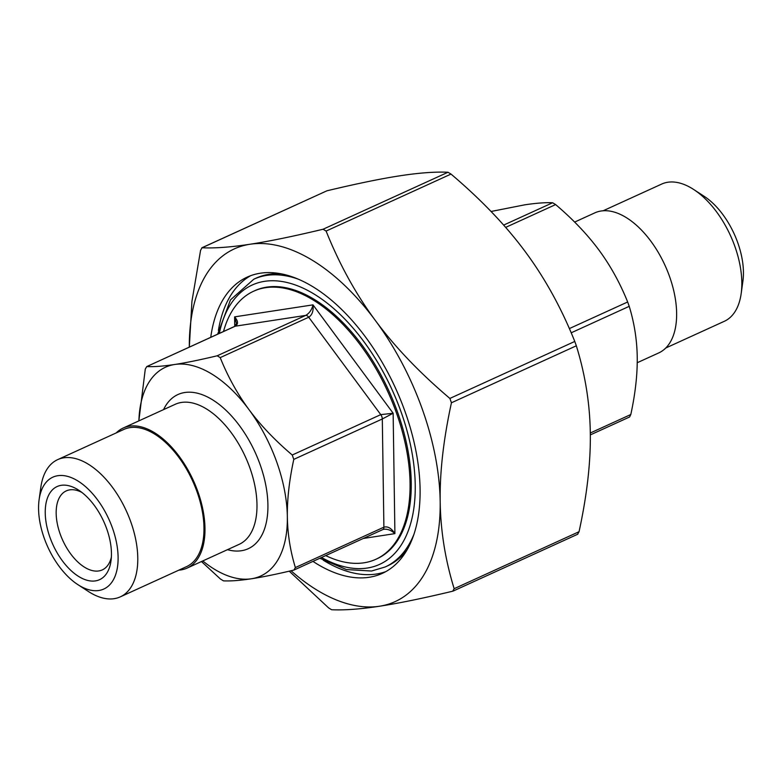 <?xml version="1.0" encoding="UTF-8"?>
<svg xmlns="http://www.w3.org/2000/svg" width="782" height="782" viewBox="0 0 782 782"><rect width="100%" height="100%" fill="white"/><g stroke="black" fill="none" stroke-linecap="round" stroke-linejoin="round"><path stroke-width="1.17" d="M325.752 555.611A147.309 80.409 -114.5 0 0 364.001 562.796A147.309 80.409 -114.5 0 0 375.898 559.267L377.08 558.729A147.309 80.409 -114.5 0 0 389.094 391.332A147.309 80.409 -114.5 0 0 254.795 290.679L253.612 291.227A147.309 80.409 -114.5 0 0 223.505 331.5M414.157 533.744A158.169 86.333 -114.5 0 1 385.135 566.989L387.501 565.904A158.169 86.333 -114.5 0 0 407.178 549.697M281.344 273.866A158.169 86.333 -114.5 0 0 256.203 278.109L253.837 279.194L230.495 299.858L217.66 334.158M291.041 570.752A193.828 105.795 -114.5 0 0 379.553 606.226A193.828 105.795 -114.5 0 0 440.178 501.487A193.828 105.795 -114.5 0 0 375.38 320.503A193.828 105.795 -114.5 0 0 249.957 244.258A193.828 105.795 -114.5 0 0 189.312 347.1L191.932 301.373L200.583 250.289L202.039 247.777C214.903 248.363 230.876 247.19 249.957 244.258C268.979 241.355 293.358 236.35 323.093 229.234L326.104 231.061C339.447 264.365 355.878 294.179 375.38 320.503C394.832 346.856 419.67 372.828 449.875 398.439L451.439 402.779C443.482 439.337 439.728 472.24 440.178 501.487C440.589 530.753 445.241 559.824 454.156 588.69L452.7 591.202C422.964 598.318 398.585 603.323 379.553 606.226C360.482 609.158 344.51 610.331 331.636 609.745L328.635 607.917L289.232 571.173M577.595 534.223L579.051 531.711C587.008 495.143 590.762 462.24 590.302 432.993C589.902 403.727 585.249 374.666 576.334 345.791L574.78 341.451C561.437 308.157 545.005 278.343 525.504 252.009C506.052 225.666 481.213 199.684 451.009 174.083L447.998 172.255C435.124 171.669 419.152 172.842 400.081 175.774C381.049 178.677 356.67 183.682 326.935 190.798L201.795 247.826M590.332 434.9L629.598 416.992L630.8 414.528C635.326 393.639 637.467 374.51 637.242 357.13C636.959 339.779 634.29 322.849 629.227 306.329L627.663 301.989C620.009 282.967 610.419 265.636 598.885 249.986C587.292 234.365 572.874 219.234 555.631 204.581L552.62 202.753C545.24 202.43 535.905 203.134 524.634 204.855L491.037 211.482M383.004 529.473L383.952 529.248C387.764 528.925 391.411 530.382 394.91 533.627L393.141 413.238L380.756 414.636A4.653 2.542 65.5 0 1 382.31 418.976L393.141 413.238L312.995 304.863C311.803 309.78 309.379 313.299 305.713 315.4A4.653 2.542 65.5 0 1 308.714 317.228C312.204 315.009 313.631 310.884 312.995 304.863L234.61 316.866L236.506 323.601M292.233 455.016L293.788 459.366C289.272 480.246 287.121 499.385 287.346 516.755A114.749 62.628 -114.5 0 0 248.989 409.621C260.572 425.242 274.99 440.374 292.233 455.016L380.756 414.636L308.714 317.228L220.201 357.618C227.855 376.641 237.454 393.972 248.989 409.621A114.749 62.628 -114.5 0 0 174.738 364.48C186.067 362.74 200.221 359.837 217.191 355.79L220.201 357.618M138.844 420.892L145.286 369.094L146.742 366.582C154.122 366.905 163.458 366.201 174.738 364.48A114.749 62.628 -114.5 0 0 138.893 420.872M236.506 323.513L234.883 326.309A4.653 2.542 65.5 0 1 234.883 326.299L146.742 366.582L235.255 326.192C238.442 324.159 238.227 321.05 234.61 316.866L234.747 326.368M202.792 560.938A114.749 62.628 -114.5 0 0 251.462 578.768A114.749 62.628 -114.5 0 0 287.346 516.755C287.629 534.116 290.308 551.046 295.371 567.556L293.915 570.068C276.945 574.125 262.791 577.018 251.462 578.768C240.182 580.488 230.846 581.182 223.466 580.86L220.456 579.032L201.463 561.535M363.347 538.456L394.91 533.627C391.45 528.241 387.784 526.091 383.894 527.176A4.653 2.542 65.5 0 1 382.809 529.58L293.915 570.068M178.843 570.156A76.978 42.013 -114.5 0 0 187.123 568.084A76.978 42.013 -114.5 0 0 195.735 486.023A76.978 42.013 -114.5 0 0 129.441 426.18A76.978 42.013 -114.5 0 0 123.224 428.018A76.978 42.013 -114.5 0 0 116.235 432.915M574.633 222.078L594.877 212.841A76.978 42.013 65.5 0 1 601.094 211.003A76.978 42.013 65.5 0 1 667.388 270.846A76.978 42.013 65.5 0 1 658.776 352.907L637.242 362.721M375.898 559.267A147.309 80.409 -114.5 0 0 392.378 402.241A147.309 80.409 -114.5 0 0 265.509 287.698A147.309 80.409 -114.5 0 0 253.612 291.227M741.17 293.602L742.9 281.178A61.465 33.548 -114.5 0 0 704.181 196.321L693.663 189.479A75.424 41.172 65.5 0 1 741.17 293.602A75.424 41.172 65.5 0 1 724.327 321.294L665.765 348.01M111.367 557.165A43.421 23.695 65.5 0 1 102.276 569.912A43.421 23.695 65.5 0 1 98.767 570.948A43.421 23.695 65.5 0 1 61.377 537.185A43.421 23.695 65.5 0 1 66.226 490.91A43.421 23.695 65.5 0 1 69.735 489.864A43.421 23.695 65.5 0 1 81.817 492.386M61.231 485.319A51.172 27.927 -114.5 0 0 59.735 557.028A51.172 27.927 -114.5 0 0 111.005 560.87A51.172 27.927 -114.5 0 0 78.777 490.226A51.172 27.927 -114.5 0 0 61.231 485.319M57.79 475.71A61.465 33.548 65.5 0 1 116.733 543.842A61.465 33.548 65.5 0 1 77.819 584.604A61.465 33.548 65.5 0 1 39.1 499.747A61.465 33.548 65.5 0 1 57.79 475.71M603.157 210.769L661.719 184.053A75.424 41.172 65.5 0 1 667.808 182.245A75.424 41.172 65.5 0 1 693.663 189.479M77.819 584.604L88.337 591.446A75.424 41.172 -114.5 0 0 120.281 596.871A75.424 41.172 -114.5 0 0 128.727 516.472A75.424 41.172 -114.5 0 0 63.762 457.822A75.424 41.172 -114.5 0 0 57.672 459.63A75.424 41.172 -114.5 0 0 40.83 487.323L39.1 499.747M120.281 596.871L186.478 566.667A75.424 41.172 -114.5 0 0 194.923 486.267A75.424 41.172 -114.5 0 0 129.959 427.627A75.424 41.172 -114.5 0 0 123.869 429.426L57.672 459.63M323.23 560.186A162.822 88.874 -114.5 0 0 376.279 574.037A162.822 88.874 -114.5 0 0 385.819 571.613M250.787 275.635A162.822 88.874 -114.5 0 0 218.393 330.405M210.749 337.316A162.822 88.874 65.5 0 1 247.18 277.111A162.822 88.874 65.5 0 1 260.318 273.221A162.822 88.874 65.5 0 1 400.55 399.817A162.822 88.874 65.5 0 1 382.339 573.372A162.822 88.874 65.5 0 1 369.192 577.272A162.822 88.874 65.5 0 1 312.995 561.427M297.962 279.057A158.169 86.333 -114.5 0 0 253.837 279.194M219.312 333.406A153.516 83.791 65.5 0 1 374.588 357.325A153.516 83.791 65.5 0 1 367.257 568.045A153.516 83.791 65.5 0 1 321.558 557.517M202.039 247.777L326.935 190.798M447.998 172.255L323.093 229.234M326.104 231.061L451.009 174.083M574.78 341.451L449.875 398.439M451.439 402.779L576.334 345.791M579.051 531.711L454.156 588.69M552.62 202.753L503.647 225.099M505.661 227.386L555.631 204.581M627.663 301.989L569.355 328.587M571.183 332.809L629.227 306.329M630.8 414.528L590.302 433.003M293.788 459.366L382.31 418.976L383.894 527.176L295.371 567.556M234.883 326.299A4.653 2.542 65.5 0 1 235.255 326.192L305.713 315.4L217.191 355.79M123.224 428.018L175.236 404.294A76.978 42.013 65.5 0 1 181.453 402.447A76.978 42.013 65.5 0 1 247.747 462.299A76.978 42.013 65.5 0 1 239.136 544.35L187.123 568.084M227.464 549.678A84.73 46.246 -114.5 0 0 263.524 475.456A84.73 46.246 -114.5 0 0 184.767 392.515A84.73 46.246 -114.5 0 0 163.565 409.612M385.135 566.989L371.509 571.026L346.446 569.56L319.906 558.27M577.839 534.174L453.208 591.036M383.884 529.267L382.809 529.58"/></g></svg>
